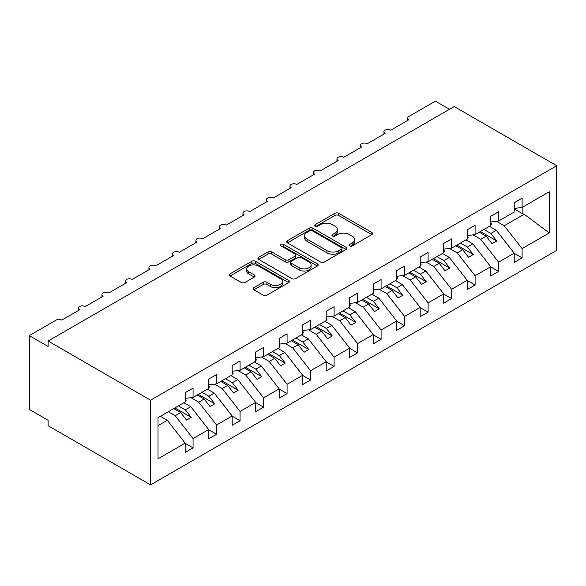 <?xml version="1.0" encoding="UTF-8"?>
<svg xmlns="http://www.w3.org/2000/svg" width="586" height="586" viewBox="0 0 586 586"><rect width="100%" height="100%" fill="white"/><g stroke="black" fill="none" stroke-linecap="round" stroke-linejoin="round"><path stroke-width="0.88" d="M349.644 245.922A1.824 1.055 0 0 0 352.23 245.922L371.839 234.598A2.608 1.509 0 0 0 372.608 233.536A2.608 1.509 0 0 0 371.839 232.466L338.62 213.289A2.608 1.509 0 0 0 334.928 213.289L315.319 224.606A1.824 1.055 0 0 0 314.785 225.354A1.824 1.055 0 0 0 315.319 226.101A1.824 1.055 0 0 0 317.905 226.101L320.439 224.636A8.351 4.82 0 0 1 332.255 224.636L335.024 226.233A8.351 4.82 0 0 1 337.47 229.646A8.351 4.82 0 0 1 335.024 233.052L332.482 234.517A1.824 1.055 0 0 0 331.947 235.264A1.824 1.055 0 0 0 332.482 236.012A1.824 1.055 0 0 0 335.067 236.012L337.602 234.547A8.351 4.82 0 0 1 349.417 234.547L352.186 236.143A8.351 4.82 0 0 1 354.633 239.549A8.351 4.82 0 0 1 352.186 242.963L349.644 244.428A1.824 1.055 0 0 0 349.11 245.175A1.824 1.055 0 0 0 349.644 245.922L349.644 244.428M253.906 287.66A2.608 1.509 0 0 0 253.145 288.73A2.608 1.509 0 0 0 253.906 289.792L263.231 295.176A2.608 1.509 0 0 0 266.923 295.176L288.7 282.599A2.608 1.509 0 0 0 289.462 281.536A2.608 1.509 0 0 0 288.7 280.467L255.481 261.29A2.608 1.509 0 0 0 251.79 261.29L230.012 273.86A2.608 1.509 0 0 0 229.243 274.929A2.608 1.509 0 0 0 230.012 275.991L241.264 282.496A2.608 1.509 0 0 0 244.955 282.496L254.28 277.112A2.608 1.509 0 0 0 255.042 276.05A2.608 1.509 0 0 0 254.28 274.981L248.698 271.757A6.981 4.029 0 0 1 246.647 268.908A6.981 4.029 0 0 1 250.962 265.187A6.981 4.029 0 0 1 258.572 266.059L280.438 278.687A6.981 4.029 0 0 1 282.481 281.536A6.981 4.029 0 0 1 278.174 285.257A6.981 4.029 0 0 1 270.564 284.386L266.923 282.276A2.608 1.509 0 0 0 263.231 282.276L253.906 287.66L253.906 289.792M556.7 165.721L150.573 400.194L150.573 484.871L556.7 250.39L556.7 165.721L454.231 106.557L48.103 341.037L48.103 346.465L29.3 335.61L56.095 320.139A3.992 2.3 0 0 1 61.735 320.139L79.593 309.826A3.992 2.3 0 0 1 78.429 308.199A3.992 2.3 0 0 1 80.89 306.068A3.992 2.3 0 0 1 85.234 306.566L103.099 296.26A3.992 2.3 0 0 1 101.927 294.626A3.992 2.3 0 0 1 104.396 292.502A3.992 2.3 0 0 1 108.74 293L126.598 282.686A3.992 2.3 0 0 1 125.433 281.06A3.992 2.3 0 0 1 127.895 278.929A3.992 2.3 0 0 1 132.238 279.427L150.104 269.12A3.992 2.3 0 0 1 148.932 267.487A3.992 2.3 0 0 1 151.4 265.363A3.992 2.3 0 0 1 155.744 265.861L173.61 255.547A3.992 2.3 0 0 1 172.438 253.921A3.992 2.3 0 0 1 174.899 251.79A3.992 2.3 0 0 1 179.25 252.295L197.108 241.981A3.992 2.3 0 0 1 195.944 240.348A3.992 2.3 0 0 1 198.405 238.224A3.992 2.3 0 0 1 202.749 238.722L220.614 228.408A3.992 2.3 0 0 1 219.442 226.782A3.992 2.3 0 0 1 221.904 224.658A3.992 2.3 0 0 1 226.255 225.156L244.113 214.842A3.992 2.3 0 0 1 242.948 213.216A3.992 2.3 0 0 1 245.409 211.085A3.992 2.3 0 0 1 249.753 211.583L267.619 201.269A3.992 2.3 0 0 1 266.447 199.643A3.992 2.3 0 0 1 268.908 197.519A3.992 2.3 0 0 1 273.259 198.017L291.117 187.703A3.992 2.3 0 0 1 289.953 186.077A3.992 2.3 0 0 1 292.414 183.945A3.992 2.3 0 0 1 296.758 184.444L314.623 174.137A3.992 2.3 0 0 1 313.451 172.504A3.992 2.3 0 0 1 315.92 170.38A3.992 2.3 0 0 1 320.264 170.878L338.122 160.564A3.992 2.3 0 0 1 336.957 158.938A3.992 2.3 0 0 1 339.419 156.806A3.992 2.3 0 0 1 343.762 157.304L361.628 146.998A3.992 2.3 0 0 1 360.463 145.365A3.992 2.3 0 0 1 362.924 143.24A3.992 2.3 0 0 1 367.268 143.738L385.134 133.425A3.992 2.3 0 0 1 383.962 131.799A3.992 2.3 0 0 1 386.423 129.667A3.992 2.3 0 0 1 390.774 130.173L408.632 119.859A3.992 2.3 180 0 1 407.468 118.226A3.992 2.3 180 0 1 408.632 116.599L435.427 101.129L449.528 109.274M150.573 400.194L48.103 341.037M320.623 262.037A2.608 1.509 0 0 0 324.314 262.037L346.092 249.46A2.608 1.509 0 0 0 346.861 248.398A2.608 1.509 0 0 0 346.092 247.329L312.873 228.152A2.608 1.509 0 0 0 309.181 228.152L287.404 240.721A2.608 1.509 0 0 0 286.642 241.791A2.608 1.509 0 0 0 287.404 242.853L320.623 262.037M281.771 246.31A1.824 1.055 0 0 1 283.624 246.574L283.624 244.399L317.4 263.898A2.608 1.509 0 0 1 318.161 264.967A2.608 1.509 0 0 1 317.4 266.029L295.615 278.606A2.608 1.509 0 0 1 291.931 278.606L258.704 259.422L258.704 257.291A2.608 1.509 0 0 0 257.943 258.36A2.608 1.509 0 0 0 258.704 259.422M258.704 257.291L268.029 251.914A2.608 1.509 0 0 1 271.721 251.914L285.192 259.693A2.608 1.509 0 0 0 288.883 259.693L295.066 256.119A2.608 1.509 0 0 0 295.827 255.056A2.608 1.509 0 0 0 295.066 253.987L281.038 245.893A1.824 1.055 0 0 1 280.504 245.146A1.824 1.055 0 0 1 281.632 244.172A1.824 1.055 0 0 1 283.624 244.399M158.022 425.641L167.31 420.279L185.169 443.126L158.022 458.801L158.022 417.664L185.169 401.989L185.169 392.708L193.065 388.144L193.065 397.425L185.169 398.414M193.065 397.425L208.675 388.415L208.675 379.135L216.571 374.579L216.571 383.859L208.675 384.841M216.571 383.859L232.173 374.85L232.173 365.569L240.07 361.005L240.07 370.286L232.173 371.275M240.07 370.286L255.679 361.276L255.679 351.996L263.575 347.439L263.575 356.72L255.679 357.702M263.575 356.72L279.178 347.71L279.178 338.43L287.074 333.866L287.074 343.154L279.178 344.136M287.074 343.154L302.684 334.145L302.684 324.856L310.58 320.3L310.58 329.581L302.684 330.563M310.58 329.581L326.182 320.571L326.182 311.291L334.086 306.734L334.086 316.015L326.182 316.997M334.086 316.015L349.688 307.005L349.688 297.725L357.585 293.161L357.585 302.442L349.688 303.431M357.585 302.442L373.194 293.432L373.194 284.151L381.09 279.595L381.09 288.876L373.194 289.858M381.09 288.876L396.693 279.866L396.693 270.586L404.589 266.022L404.589 275.303L396.693 276.292M404.589 275.303L420.199 266.293L420.199 257.012L428.095 252.456L428.095 261.737L420.199 262.718M428.095 261.737L443.697 252.727L443.697 243.446L451.594 238.883L451.594 248.164L443.697 249.153M451.594 248.164L467.203 239.154L467.203 229.873L475.1 225.317L475.1 234.598L467.203 235.579M475.1 234.598L490.702 225.588L490.702 216.307L498.598 211.751L498.598 221.032L490.702 222.013M185.169 443.294L193.065 447.851L193.065 438.57L208.675 429.56L190.809 406.706L183.901 402.721M168.292 411.731L175.207 415.723L193.065 438.57M208.675 429.721L216.571 434.285L216.571 425.004L232.173 415.994L214.315 393.14L207.4 389.148M190.977 397.689L198.705 402.15L216.571 425.004M232.173 416.155L240.07 420.711L240.07 411.431L255.679 402.421L237.813 379.574L230.906 375.582M214.483 384.116L222.211 388.584L240.07 411.431M255.679 402.582L263.575 407.145L263.575 397.865L279.178 388.855L261.319 366.001L254.412 362.016M237.982 370.55L245.71 375.011L263.575 397.865M279.178 389.016L287.074 393.572L287.074 384.291L302.684 375.282L284.818 352.435L277.911 348.443M261.488 356.984L269.216 361.445L287.074 384.291M302.684 375.443L310.58 380.006L310.58 370.726L326.182 361.716L308.324 338.862L301.416 334.877M284.986 343.411L292.714 347.872L310.58 370.726M326.182 361.877L334.086 366.433L334.086 357.152L349.688 348.143L331.83 325.296L324.915 321.304M308.492 329.845L316.22 334.306L334.086 357.152M349.688 348.311L357.585 352.867L357.585 343.586L373.194 334.577L355.328 311.723L348.421 307.738M331.991 316.272L339.726 320.732L357.585 343.586M373.194 334.738L381.09 339.301L381.09 330.013L396.693 321.003L378.834 298.157L371.92 294.165M355.497 302.706L363.225 307.167L381.09 330.013M396.693 321.172L404.589 325.728L404.589 316.447L420.199 307.438L402.333 284.584L395.425 280.599M379.003 289.132L386.731 293.601L404.589 316.447M420.199 307.599L428.095 312.162L428.095 302.881L443.697 293.872L425.839 271.018L418.924 267.026M402.501 275.567L410.229 280.027L428.095 302.881M443.697 294.033L451.594 298.589L451.594 289.308L467.203 280.298L449.337 257.452L442.43 253.46M426.007 261.993L433.735 266.462L451.594 289.308M467.203 280.46L475.1 285.023L475.1 275.742L490.702 266.733L472.843 243.879L465.936 239.894M449.506 248.427L457.234 252.888L475.1 275.742M490.702 266.894L498.598 271.45L498.598 262.169L514.208 253.159L514.208 262.44L522.104 257.884L522.104 248.603L549.258 232.928L524.177 214.242L522.859 213.919L522.859 207.026M473.012 234.861L480.74 239.322L498.598 262.169M498.598 221.032L514.208 212.022L514.208 202.734L522.104 198.178L522.104 207.459L514.208 208.44M514.208 253.328L522.104 257.884M496.51 221.288L504.246 225.749L522.104 248.603M29.3 335.61L29.3 409.424L48.103 420.279L48.103 425.707L150.573 484.871M167.31 420.279L160.396 416.287M193.065 447.851L185.169 452.414L185.169 443.126M216.571 434.285L208.675 438.841L208.675 429.56M240.07 420.711L232.173 425.275L232.173 415.994M263.575 407.145L255.679 411.702L255.679 402.421M287.074 393.572L279.178 398.136L279.178 388.855M310.58 380.006L302.684 384.562L302.684 375.282M334.086 366.433L326.182 370.997L326.182 361.716M357.585 352.867L349.688 357.423L349.688 348.143M381.09 339.301L373.194 343.857L373.194 334.577M404.589 325.728L396.693 330.292L396.693 321.003M428.095 312.162L420.199 316.718L420.199 307.438M451.594 298.589L443.697 303.152L443.697 293.872M475.1 285.023L467.203 289.579L467.203 280.298M498.598 271.45L490.702 276.013L490.702 266.733M522.104 207.459L549.258 191.783L549.258 232.928M175.207 415.723L180.656 412.573L186.531 420.089L191.234 417.378L185.359 409.856L190.809 406.706M173.749 408.581L180.656 412.573M178.444 405.871L185.359 409.856M198.705 402.15L204.162 399L210.037 406.523L214.74 403.805L208.858 396.29L214.315 393.14M197.248 395.015L204.162 399M201.95 392.298L208.858 396.29M222.211 388.584L227.661 385.434L233.536 392.95L238.238 390.239L232.364 382.717L237.813 379.574M220.754 381.442L227.661 385.434M225.456 378.732L232.364 382.717M245.71 375.011L251.167 371.861L257.042 379.384L261.744 376.666L255.862 369.151L261.319 366.001M244.252 367.876L251.167 371.861M248.955 365.159L255.862 369.151M269.216 361.445L274.666 358.295L280.548 365.81L285.243 363.1L279.368 355.577L284.818 352.435M267.758 354.303L274.666 358.295M272.461 351.593L279.368 355.577M292.714 347.872L298.171 344.729L304.046 352.245L308.749 349.527L302.874 342.012L308.324 338.862M291.264 340.737L298.171 344.729M295.959 338.019L302.874 342.012M316.22 334.306L321.67 331.156L327.552 338.671L332.247 335.961L326.373 328.446L331.83 325.296M314.763 327.164L321.67 331.156M319.465 324.454L326.373 328.446M339.726 320.732L345.176 317.59L351.051 325.105L355.753 322.388L349.879 314.872L355.328 311.723M338.269 313.598L345.176 317.59M342.964 310.888L349.879 314.872M363.225 307.167L368.682 304.017L374.557 311.54L379.259 308.822L373.377 301.307L378.834 298.157M361.767 300.032L368.682 304.017M366.47 297.314L373.377 301.307M386.731 293.601L392.18 290.451L398.055 297.966L402.758 295.256L396.883 287.733L402.333 284.584M385.273 286.459L392.18 290.451M389.968 283.749L396.883 287.733M410.229 280.027L415.686 276.878L421.561 284.4L426.264 281.683L420.382 274.167L425.839 271.018M408.772 272.893L415.686 276.878M413.474 270.175L420.382 274.167M433.735 266.462L439.185 263.312L445.06 270.827L449.762 268.117L443.888 260.594L449.337 257.452M432.278 259.32L439.185 263.312M436.98 256.609L443.888 260.594M457.234 252.888L462.691 249.739L468.566 257.261L473.268 254.544L467.386 247.028L472.843 243.879M455.776 245.754L462.691 249.739M460.479 243.036L467.386 247.028M480.74 239.322L486.19 236.173L492.072 243.688L496.767 240.978L490.892 233.455L496.342 230.313L489.435 226.321M479.282 232.181L486.19 236.173M483.985 229.47L490.892 233.455M496.342 230.313L514.208 253.159M504.246 225.749L524.177 214.242M514.208 208.924L522.859 213.919M480.41 231.529L496.767 240.978M456.904 245.102L473.268 254.544M433.406 258.668L449.762 268.117M409.9 272.241L426.264 281.683M386.401 285.807L402.758 295.256M362.895 299.38L379.259 308.822M339.397 312.946L355.753 322.388M315.891 326.519L332.247 335.961M292.392 340.085L308.749 349.527M268.886 353.651L285.243 363.1M245.38 367.224L261.744 376.666M221.882 380.79L238.238 390.239M198.376 394.363L214.74 403.805M174.877 407.929L191.234 417.378M350.377 246.179L352.186 245.131A8.351 4.82 0 0 0 354.633 241.725L354.633 239.549M337.47 229.646L337.47 231.814A8.351 4.82 0 0 1 335.024 235.22L333.214 236.268M371.802 234.62L338.62 215.458A2.608 1.509 0 0 0 334.928 215.458L316.052 226.357M346.062 249.482L312.873 230.32A2.608 1.509 0 0 0 309.181 230.32L287.44 242.875M341.484 249.145A1.824 1.055 0 0 0 342.019 248.398A1.824 1.055 0 0 0 341.484 247.651L312.323 230.818A1.824 1.055 0 0 0 309.738 230.818L307.064 232.364A8.351 4.82 0 0 0 304.617 235.77A8.351 4.82 0 0 0 307.064 239.176L326.995 250.683A8.351 4.82 0 0 0 338.803 250.683L341.484 249.145L341.484 251.313A1.824 1.055 0 0 0 342.019 250.566L342.019 248.398M304.617 235.77L304.617 237.938A8.351 4.82 0 0 0 307.064 241.351L307.064 239.176M341.484 251.313L338.803 252.859A8.351 4.82 0 0 1 326.995 252.859L307.064 241.351M258.741 259.444L268.029 254.082L268.029 251.914M295.827 255.056L295.827 257.225A2.608 1.509 0 0 1 295.066 258.294L288.883 261.861A2.608 1.509 0 0 1 285.192 261.861L271.721 254.082A2.608 1.509 0 0 0 268.029 254.082M283.624 246.574L317.363 266.051M299.175 267.765A6.981 4.029 0 0 0 306.778 268.637A6.981 4.029 0 0 0 311.093 264.909A6.981 4.029 0 0 0 309.042 262.059L301.343 257.613A2.608 1.509 0 0 0 297.651 257.613L291.469 261.18A2.608 1.509 0 0 0 290.7 262.25A2.608 1.509 0 0 0 291.469 263.312L299.175 267.765L299.175 269.934A6.981 4.029 0 0 0 306.778 270.805A6.981 4.029 0 0 0 311.093 267.084L311.093 264.909M290.7 262.25L290.7 264.418A2.608 1.509 0 0 0 291.469 265.487L291.469 263.312M299.175 269.934L291.469 265.487M282.481 281.536L282.481 283.705A6.981 4.029 0 0 1 278.174 287.426A6.981 4.029 0 0 1 270.564 286.554L266.923 284.452A2.608 1.509 0 0 0 263.231 284.452L253.943 289.814M246.647 268.908L246.647 271.076A6.981 4.029 0 0 0 248.698 273.926L248.698 271.757M254.243 277.134L248.698 273.926M288.664 282.62L255.481 263.458A2.608 1.509 0 0 0 251.79 263.458L230.042 276.013M490.702 222.68L491.647 224.006L490.702 224.548M491.647 224.006L490.702 224.973M467.203 236.253L468.141 237.572L467.203 238.121M468.141 237.572L467.203 238.546M443.697 249.819L444.642 251.145L443.697 251.687M444.642 251.145L443.697 252.112M420.199 263.392L421.136 264.711L420.199 265.253M421.136 264.711L420.199 265.685M396.693 276.958L397.63 278.284L396.693 278.826M397.63 278.284L396.693 279.251M373.194 290.531L374.132 291.85L373.194 292.392M374.132 291.85L373.194 292.817M349.688 304.097L350.626 305.423L349.688 305.965M350.626 305.423L349.688 306.39M326.182 317.671L327.127 318.989L326.182 319.531M327.127 318.989L326.182 319.956M302.684 331.237L303.621 332.562L302.684 333.104M303.621 332.562L302.684 333.529M279.178 344.802L280.123 346.128L279.178 346.67M280.123 346.128L279.178 347.095M255.679 358.376L256.617 359.694L255.679 360.244M256.617 359.694L255.679 360.668M232.173 371.942L233.118 373.267L232.173 373.809M233.118 373.267L232.173 374.234M208.675 385.515L209.612 386.833L208.675 387.375M209.612 386.833L208.675 387.807M185.169 399.081L186.106 400.406L185.169 400.949M186.106 400.406L185.169 401.373M352.186 245.131L352.186 242.963M332.482 236.012L332.482 234.517M335.024 235.22L335.024 233.052M315.319 226.101L315.319 224.606M334.928 215.458L334.928 213.289M338.62 215.458L338.62 213.289M371.839 234.598L371.839 232.466M287.404 242.853L287.404 240.721M309.181 230.32L309.181 228.152M312.873 230.32L312.873 228.152M346.092 249.46L346.092 247.329M326.995 252.859L326.995 250.683M338.803 252.859L338.803 250.683M271.721 254.082L271.721 251.914M285.192 261.861L285.192 259.693M288.883 261.861L288.883 259.693M295.066 258.294L295.066 256.119M317.4 266.029L317.4 263.898M263.231 284.452L263.231 282.276M266.923 284.452L266.923 282.276M270.564 286.554L270.564 284.386M254.28 277.112L254.28 274.981M230.012 275.991L230.012 273.86M251.79 263.458L251.79 261.29M255.481 263.458L255.481 261.29M288.7 282.599L288.7 280.467M383.962 134.099L383.962 131.799M407.468 120.533L407.468 118.226M360.463 147.672L360.463 145.365M336.957 161.238L336.957 158.938M313.451 174.811L313.451 172.504M289.953 188.377L289.953 186.077M266.447 201.943L266.447 199.643M242.948 215.516L242.948 213.216M219.442 229.082L219.442 226.782M195.944 242.655L195.944 240.348M172.438 256.221L172.438 253.921M148.932 269.794L148.932 267.487M125.433 283.36L125.433 281.06M101.927 296.934L101.927 294.626M78.429 310.499L78.429 308.199"/></g></svg>
